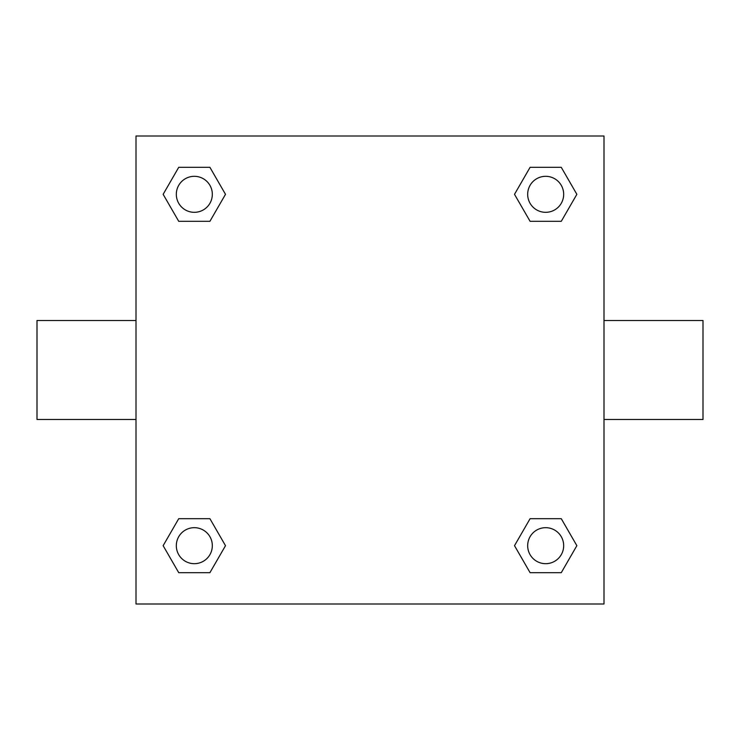<?xml version="1.0" encoding="UTF-8"?>
<svg xmlns="http://www.w3.org/2000/svg" width="740" height="740" viewBox="0 0 740 740"><rect width="100%" height="100%" fill="white"/><g stroke="black" fill="none" stroke-linecap="round" stroke-linejoin="round"><path stroke-width="1.11" d="M209.91 221.316L178.728 221.316L163.142 194.324L178.728 167.323L209.91 167.323L225.497 194.324L209.91 221.316L178.728 221.316L201.123 221.316M201.123 518.685L209.91 518.685L225.497 545.676L209.91 572.677L178.728 572.677L163.142 545.676L178.728 518.685L209.91 518.685M538.877 221.316L530.09 221.316L514.504 194.324L530.09 167.323L561.271 167.323L576.858 194.324L561.271 221.316L530.09 221.316M530.09 518.685L561.271 518.685L576.858 545.676L561.271 572.677L530.09 572.677L514.504 545.676L530.09 518.685L561.271 518.685L538.877 518.685M603.997 419.497L703 419.497L703 320.503L603.997 320.503M136.003 320.503L37 320.503L37 419.497L136.003 419.497M136.003 136.003L603.997 136.003L603.997 603.997L136.003 603.997L136.003 136.003M561.271 572.677L530.09 572.677L561.271 572.677M563.677 545.676A18.001 18.001 0 0 0 536.676 530.09A18.001 18.001 0 0 0 536.676 561.271A18.001 18.001 0 0 0 563.677 545.676M209.91 572.677L178.728 572.677L209.91 572.677M212.325 545.676A18.001 18.001 0 0 0 185.324 530.09A18.001 18.001 0 0 0 185.324 561.271A18.001 18.001 0 0 0 212.325 545.676M530.09 167.323L561.271 167.323L530.09 167.323M563.677 194.324A18.001 18.001 0 0 0 536.676 178.728A18.001 18.001 0 0 0 536.676 209.91A18.001 18.001 0 0 0 563.677 194.324M178.728 167.323L209.91 167.323L178.728 167.323M212.325 194.324A18.001 18.001 0 0 0 185.324 178.728A18.001 18.001 0 0 0 185.324 209.91A18.001 18.001 0 0 0 212.325 194.324"/></g></svg>
